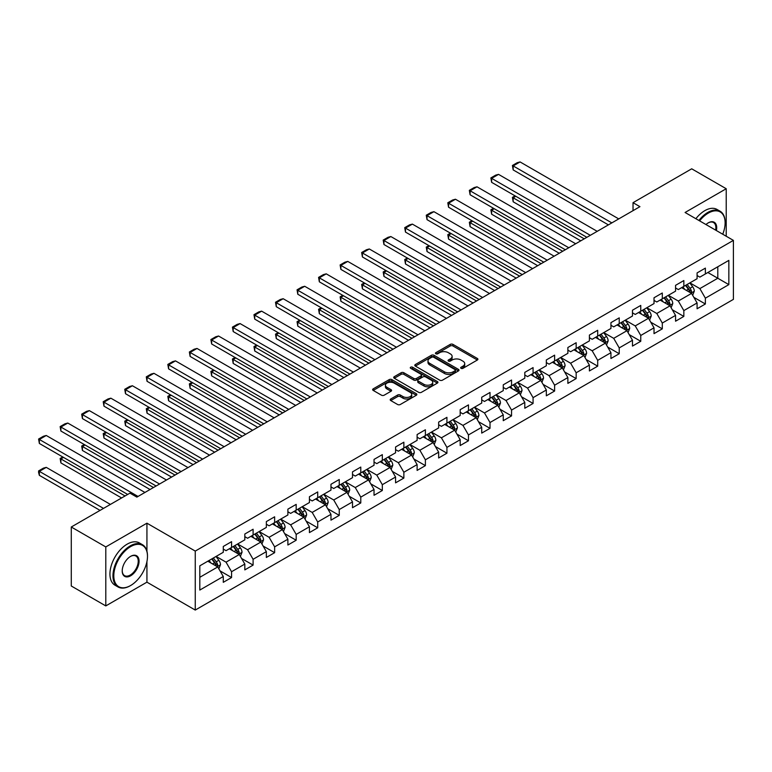 <?xml version="1.0" encoding="UTF-8"?>
<svg xmlns="http://www.w3.org/2000/svg" width="772" height="772" viewBox="0 0 772 772"><rect width="100%" height="100%" fill="white"/><g stroke="black" fill="none" stroke-linecap="round" stroke-linejoin="round"><path stroke-width="1.16" d="M461.048 368.34A1.341 0.772 0 0 0 462.949 368.34L477.347 360.022A1.92 1.11 0 0 0 477.907 359.241A1.92 1.11 0 0 0 477.347 358.459L452.952 344.38A1.92 1.11 0 0 0 450.25 344.38L435.842 352.688A1.341 0.772 0 0 0 435.456 353.238A1.341 0.772 0 0 0 435.842 353.788A1.341 0.772 0 0 0 437.743 353.788L439.606 352.707A6.137 3.542 0 0 1 448.281 352.707L450.317 353.885A6.137 3.542 0 0 1 452.112 356.384A6.137 3.542 0 0 1 450.317 358.893L448.445 359.964A1.341 0.772 0 0 0 448.059 360.514A1.341 0.772 0 0 0 448.445 361.064A1.341 0.772 0 0 0 450.346 361.064L452.209 359.984A6.137 3.542 0 0 1 460.884 359.984L462.92 361.161A6.137 3.542 0 0 1 464.715 363.66A6.137 3.542 0 0 1 462.92 366.169L461.048 367.24A1.341 0.772 0 0 0 460.662 367.79A1.341 0.772 0 0 0 461.048 368.34L461.048 367.24M390.757 398.989A1.92 1.11 0 0 0 390.198 399.771A1.92 1.11 0 0 0 390.757 400.552L397.599 404.499A1.92 1.11 0 0 0 400.311 404.499L416.301 395.274A1.92 1.11 0 0 0 416.861 394.482A1.92 1.11 0 0 0 416.301 393.701L391.906 379.621A1.92 1.11 0 0 0 389.194 379.621L373.204 388.856A1.92 1.11 0 0 0 372.644 389.638A1.92 1.11 0 0 0 373.204 390.42L381.474 395.187A1.92 1.11 0 0 0 384.186 395.187L391.028 391.24A1.92 1.11 0 0 0 391.587 390.458A1.92 1.11 0 0 0 391.028 389.677L386.926 387.312A5.124 2.963 0 0 1 385.421 385.218A5.124 2.963 0 0 1 388.586 382.478A5.124 2.963 0 0 1 394.174 383.124L410.231 392.398A5.124 2.963 0 0 1 411.737 394.482A5.124 2.963 0 0 1 408.571 397.223A5.124 2.963 0 0 1 402.984 396.576L400.311 395.032A1.92 1.11 0 0 0 397.599 395.032L390.757 398.989L390.757 400.552L397.599 396.625L397.599 395.032M146.931 523.184L105.793 546.933L71.275 527.006L71.275 585.996L105.793 605.914L146.931 582.165L195.258 610.063L195.258 551.083L146.931 523.184L146.931 551.179M726.22 236.242L726.22 188.735L685.082 212.483L733.4 240.381L195.258 551.083M726.22 188.735L691.702 168.807L633.03 202.679L633.03 210.65M71.275 527.006L129.957 493.134L136.856 497.12L639.94 206.664L633.03 202.679M439.741 380.171A1.92 1.11 0 0 0 442.452 380.171L458.443 370.936A1.92 1.11 0 0 0 459.002 370.155A1.92 1.11 0 0 0 458.443 369.373L434.047 355.294A1.92 1.11 0 0 0 431.345 355.294L415.355 364.519A1.92 1.11 0 0 0 414.786 365.301A1.92 1.11 0 0 0 415.355 366.082L439.741 380.171M411.215 368.63A1.341 0.772 0 0 1 412.576 368.813L412.576 367.221L437.367 381.542A1.92 1.11 0 0 1 437.936 382.323A1.92 1.11 0 0 1 437.367 383.105L421.377 392.33A1.92 1.11 0 0 1 418.675 392.33L394.28 378.251L394.28 376.688A1.92 1.11 0 0 0 393.72 377.469A1.92 1.11 0 0 0 394.28 378.251M394.28 376.688L401.122 372.741A1.92 1.11 0 0 1 403.833 372.741L413.724 378.444A1.92 1.11 0 0 0 416.436 378.444L420.972 375.829A1.92 1.11 0 0 0 421.531 375.047A1.92 1.11 0 0 0 420.972 374.266L410.675 368.312A1.341 0.772 0 0 1 410.279 367.771A1.341 0.772 0 0 1 411.109 367.057A1.341 0.772 0 0 1 412.576 367.221M195.258 610.063L733.4 299.372L733.4 240.381M220.039 570.884L231.561 577.543L231.561 571.724L244.82 564.071L244.82 569.89L253.1 565.104L253.1 559.295L266.35 551.642L266.35 557.461L274.639 552.675L274.639 546.856L287.888 539.203L287.888 545.022L296.178 540.236L296.178 534.417L309.427 526.774L309.427 532.593L317.707 527.807L317.707 521.988L330.966 514.335L330.966 520.154L339.246 515.368L339.246 509.549L352.505 501.906L352.505 507.715L360.785 502.939L360.785 497.12L374.034 489.467L374.034 495.286L382.323 490.5L382.323 484.681L395.573 477.028L395.573 482.847L403.862 478.071L403.862 472.252L417.112 464.599L417.112 470.418L425.391 465.632L425.391 459.813L438.65 452.16L438.65 457.979L446.93 453.203L446.93 447.384L460.189 439.731L460.189 445.55L468.469 440.764L468.469 434.945L481.718 427.292L481.718 433.111L490.008 428.335L490.008 422.516L503.257 414.863L503.257 420.682L511.546 415.896L511.546 410.077L524.796 402.424L524.796 408.243L533.076 403.466L533.076 397.648L546.335 389.995L546.335 395.814L554.614 391.028L554.614 385.209L567.874 377.556L567.874 383.375L576.153 378.598L576.153 372.779L589.403 365.127L589.403 370.946L597.692 366.16L597.692 360.341L610.942 352.688L610.942 358.507L619.231 353.73L619.231 347.911L632.48 340.259L632.48 346.078L640.76 341.292L640.76 335.473L654.019 327.82L654.019 333.639L662.299 328.862L662.299 323.043L675.558 315.391L675.558 321.21L683.838 316.423L683.838 310.605L697.087 302.952L697.087 308.771L705.376 303.994L705.376 298.175L728.845 284.617L728.845 260.386L717.796 266.765L717.796 278.248L728.845 284.617M231.561 577.543L223.282 582.329L223.282 576.51L199.813 590.059L199.813 565.828L223.282 552.279L223.282 546.46L231.561 541.674L231.561 547.493L244.82 539.84L244.82 534.021L253.1 529.245L253.1 535.064L266.35 527.411L266.35 521.592L274.639 516.806L274.639 522.625L287.888 514.972L287.888 509.153L296.178 504.377L296.178 510.186L309.427 502.543L309.427 496.724L317.707 491.938L317.707 497.757L330.966 490.104L330.966 484.285L339.246 479.499L339.246 485.318L352.505 477.675L352.505 471.856L360.785 467.07L360.785 472.889L374.034 465.236L374.034 459.417L382.323 454.631L382.323 460.45L395.573 452.797L395.573 446.978L403.862 442.202L403.862 448.021L417.112 440.368L417.112 434.549L425.391 429.763L425.391 435.582L438.65 427.929L438.65 422.11L446.93 417.334L446.93 423.152L460.189 415.5L460.189 409.681L468.469 404.895L468.469 410.714L481.718 403.061L481.718 397.242L490.008 392.465L490.008 398.284L503.257 390.632L503.257 384.813L511.546 380.027L511.546 385.846L524.796 378.193L524.796 372.374L533.076 367.597L533.076 373.416L546.335 365.764L546.335 359.945L554.614 355.159L554.614 360.978L567.874 353.325L567.874 347.506L576.153 342.729L576.153 348.548L589.403 340.896L589.403 335.077L597.692 330.291L597.692 336.11L610.942 328.457L610.942 322.638L619.231 317.861L619.231 323.68L632.48 316.028L632.48 310.209L640.76 305.423L640.76 311.241L654.019 303.589L654.019 297.77L662.299 292.993L662.299 298.812L675.558 291.16L675.558 285.341L683.838 280.554L683.838 286.373L697.087 278.721L697.087 272.902L705.376 268.125L705.376 273.944L728.845 260.386M229.352 548.767L239.291 554.508L226.042 562.161L216.102 556.419M223.282 549.085L226.042 550.677L231.561 547.493M226.042 562.161L231.561 571.724M239.291 554.508L244.82 564.071M250.89 536.337L260.83 542.069L247.58 549.722L237.641 543.99M244.82 536.656L247.58 538.248L253.1 535.064M247.58 549.722L253.1 559.295M260.83 542.069L266.35 551.642M272.429 523.899L282.369 529.64L269.11 537.293L259.17 531.551M266.35 524.217L269.11 525.809L274.639 522.625M269.11 537.293L274.639 546.856M282.369 529.64L287.888 539.203M293.968 511.469L303.907 517.201L290.648 524.854L280.709 519.122M287.888 511.788L290.648 513.38L296.178 510.186M290.648 524.854L296.178 534.417M303.907 517.201L309.427 526.774M315.497 499.03L325.437 504.772L312.187 512.425L302.248 506.683M309.427 499.349L312.187 500.941L317.707 497.757M312.187 512.425L317.707 521.988M325.437 504.772L330.966 514.335M337.036 486.601L346.975 492.333L333.726 499.986L323.786 494.254M330.966 486.92L333.726 488.512L339.246 485.318M333.726 499.986L339.246 509.549M346.975 492.333L352.505 501.906M358.575 474.162L368.514 479.904L355.265 487.557L345.325 481.815M352.505 474.481L355.265 476.073L360.785 472.889M355.265 487.557L360.785 497.12M368.514 479.904L374.034 489.467M380.113 461.733L390.053 467.465L376.794 475.118L366.854 469.386M374.034 462.052L376.794 463.644L382.323 460.45M376.794 475.118L382.323 484.681M390.053 467.465L395.573 477.028M401.652 449.294L411.592 455.036L398.333 462.689L388.393 456.947M395.573 449.613L398.333 451.205L403.862 448.021M398.333 462.689L403.862 472.252M411.592 455.036L417.112 464.599M423.181 436.865L433.131 442.597L419.872 450.25L409.932 444.508M417.112 437.184L419.872 438.776L425.391 435.582M419.872 450.25L425.391 459.813M433.131 442.597L438.65 452.16M444.72 424.426L454.66 430.168L441.41 437.82L431.471 432.079M438.65 424.745L441.41 426.337L446.93 423.152M441.41 437.82L446.93 447.384M454.66 430.168L460.189 439.731M466.259 411.987L476.199 417.729L462.949 425.382L453.01 419.64M460.189 412.316L462.949 413.908L468.469 410.714M462.949 425.382L468.469 434.945M476.199 417.729L481.718 427.292M487.798 399.558L497.737 405.3L484.478 412.952L474.539 407.211M481.718 399.877L484.478 401.469L490.008 398.284M484.478 412.952L490.008 422.516M497.737 405.3L503.257 414.863M509.337 387.119L519.276 392.861L506.017 400.514L496.078 394.772M503.257 387.438L506.017 389.04L511.546 385.846M506.017 400.514L511.546 410.077M519.276 392.861L524.796 402.424M530.866 374.69L540.815 380.432L527.556 388.084L517.616 382.343M524.796 375.009L527.556 376.601L533.076 373.416M527.556 388.084L533.076 397.648M540.815 380.432L546.335 389.995M552.405 362.251L562.344 367.993L549.095 375.646L539.155 369.904M546.335 362.57L549.095 364.172L554.614 360.978M549.095 375.646L554.614 385.209M562.344 367.993L567.874 377.556M573.943 349.822L583.883 355.564L570.633 363.216L560.694 357.475M567.874 350.141L570.633 351.733L576.153 348.548M570.633 363.216L576.153 372.779M583.883 355.564L589.403 365.127M595.482 337.383L605.422 343.125L592.172 350.777L582.223 345.036M589.403 337.702L592.172 339.304L597.692 336.11M592.172 350.777L597.692 360.341M605.422 343.125L610.942 352.688M617.021 324.954L626.961 330.696L613.701 338.339L603.762 332.607M610.942 325.273L613.701 326.865L619.231 323.68M613.701 338.339L619.231 347.911M626.961 330.696L632.48 340.259M638.55 312.515L648.499 318.257L635.24 325.909L625.301 320.168M632.48 312.834L635.24 314.436L640.76 311.241M635.24 325.909L640.76 335.473M648.499 318.257L654.019 327.82M660.089 300.086L670.028 305.828L656.779 313.471L646.839 307.738M654.019 300.404L656.779 301.997L662.299 298.812M656.779 313.471L662.299 323.043M670.028 305.828L675.558 315.391M681.628 287.647L691.567 293.389L678.318 301.041L668.378 295.3M675.558 287.966L678.318 289.568L683.838 286.373M678.318 301.041L683.838 310.605M691.567 293.389L697.087 302.952M707.856 272.506L717.796 278.248L699.857 288.603L689.907 282.87M697.087 275.536L699.857 277.129L705.376 273.944M699.857 288.603L705.376 298.175M105.793 546.933L105.793 605.914M199.813 577.302L217.752 566.938L207.813 561.205M217.752 566.938L223.282 576.51M693.845 297.336L705.376 303.994M672.306 309.765L683.838 316.423M650.777 322.204L662.299 328.862M629.238 334.633L640.76 341.292M607.699 347.072L619.231 353.73M586.16 359.501L597.692 366.16M564.621 371.94L576.153 378.598M543.092 384.379L554.614 391.028M521.554 396.808L533.076 403.466M500.015 409.247L511.546 415.896M478.476 421.676L490.008 428.335M456.937 434.115L468.469 440.764M435.408 446.544L446.93 453.203M413.869 458.983L425.391 465.632M392.33 471.412L403.862 478.071M370.792 483.851L382.323 490.5M349.253 496.28L360.785 502.939M327.724 508.719L339.246 515.368M306.185 521.148L317.707 527.807M284.646 533.587L296.178 540.236M263.107 546.016L274.639 552.675M241.568 558.455L253.1 565.104M146.931 582.165L146.931 561.601M461.588 368.524L462.92 367.762A6.137 3.542 0 0 0 464.715 365.252L464.715 363.66M452.112 356.384L452.112 357.976A6.137 3.542 0 0 1 450.317 360.485L448.986 361.248M477.347 358.459L477.347 360.022L452.952 345.972A1.92 1.11 0 0 0 450.25 345.972L436.383 353.972M458.443 369.373L458.443 370.936L434.047 356.886A1.92 1.11 0 0 0 431.345 356.886L415.375 366.102M455.055 370.705A1.341 0.772 0 0 0 455.451 370.155A1.341 0.772 0 0 0 455.055 369.605L433.642 357.243A1.341 0.772 0 0 0 431.751 357.243L429.782 358.382A6.137 3.542 0 0 0 427.987 360.881A6.137 3.542 0 0 0 429.782 363.39L444.421 371.834A6.137 3.542 0 0 0 453.087 371.834L455.055 370.705L455.055 372.297A1.341 0.772 0 0 0 455.451 371.747L455.451 370.155M427.987 360.881L427.987 362.473A6.137 3.542 0 0 0 429.782 364.982L429.782 363.39M455.055 372.297L453.087 373.436A6.137 3.542 0 0 1 444.421 373.436L429.782 364.982M394.309 378.27L401.122 374.333L401.122 372.741M421.531 375.047L421.531 376.639A1.92 1.11 0 0 1 420.972 377.421L416.436 380.046A1.92 1.11 0 0 1 413.724 380.046L403.833 374.333A1.92 1.11 0 0 0 401.122 374.333M412.576 368.813L437.348 383.115M423.992 384.379A5.124 2.963 0 0 0 429.579 385.016A5.124 2.963 0 0 0 432.745 382.285A5.124 2.963 0 0 0 431.239 380.191L425.584 376.919A1.92 1.11 0 0 0 422.873 376.919L418.327 379.544A1.92 1.11 0 0 0 417.768 380.326A1.92 1.11 0 0 0 418.327 381.107L423.992 384.379L423.992 385.971A5.124 2.963 0 0 0 429.579 386.608A5.124 2.963 0 0 0 432.745 383.877L432.745 382.285M417.768 380.326L417.768 381.918A1.92 1.11 0 0 0 418.327 382.7L418.327 381.107M423.992 385.971L418.327 382.7M411.737 394.482L411.737 396.084A5.124 2.963 0 0 1 408.571 398.815A5.124 2.963 0 0 1 402.984 398.178L400.311 396.625A1.92 1.11 0 0 0 397.599 396.625M385.421 385.218L385.421 386.811A5.124 2.963 0 0 0 386.926 388.905L386.926 387.312M391.028 389.677L391.028 391.24L386.926 388.905M416.272 395.283L391.906 381.214A1.92 1.11 0 0 0 389.194 381.214L373.233 390.429L373.204 388.856M692.658 295.28L694.298 291.14A5.172 2.991 -120 0 0 692.648 286.73L689.801 282.928M684.832 289.5L682.902 286.914M584.23 238.828L513.168 197.806L513.168 201.791L580.776 240.825M690.766 292.926L691.509 291.362A5.172 2.991 -120 0 0 690.023 288.245L687.177 284.443M685.883 285.196L689.039 289.413A2.634 1.525 60 0 1 689.521 290.214L691.509 291.362M685.517 285.399L688.373 289.21A5.172 2.991 60 0 1 689.85 292.318M515.793 196.291L513.168 197.806L512.415 197.371L515.04 195.856M513.168 201.791L512.415 197.371M611.839 222.886L513.168 165.922L513.168 169.908L608.394 224.884M618.739 218.901L520.077 161.937L513.168 165.922L512.415 165.488L517.24 162.689L520.077 161.937M513.168 169.908L512.415 165.488M722.727 234.225A23.816 13.751 120 0 0 725.12 222.847A23.816 13.751 120 0 0 708.271 213.12A23.816 13.751 120 0 0 699.625 220.879M698.901 220.464A24.405 14.089 -60 0 1 707.856 212.406A24.405 14.089 -60 0 1 720.064 211.2A24.405 14.089 -60 0 1 725.12 222.375A24.405 14.089 -60 0 1 725.111 222.616M705.975 224.546A11.908 6.88 -60 0 1 708.271 222.847L708.271 222.847A11.908 6.88 -60 0 1 716.377 230.558M695.871 218.717A24.405 14.089 -60 0 1 704.826 210.65A24.405 14.089 -60 0 1 717.024 209.444L720.064 211.2M715.625 230.124A11.319 6.543 120 0 0 713.521 222.529A11.319 6.543 120 0 0 708.059 222.973M130.227 585.755L130.642 585.514A23.816 13.751 120 0 0 147.481 556.342A23.816 13.751 120 0 0 130.642 546.615A23.816 13.751 120 0 0 113.802 575.787A23.816 13.751 120 0 0 130.642 585.514L130.227 585.755A24.405 14.089 -60 0 1 118.029 586.961A24.405 14.089 -60 0 1 114.285 567.401A24.405 14.089 -60 0 1 130.227 545.901A24.405 14.089 -60 0 1 142.434 544.694A24.405 14.089 -60 0 1 147.481 555.859A24.405 14.089 -60 0 1 147.481 556.101M130.642 575.787A11.908 6.88 -60 0 1 122.217 570.923A11.908 6.88 -60 0 1 130.642 556.342L130.642 556.342A11.908 6.88 -60 0 1 139.066 561.205A11.908 6.88 -60 0 1 130.642 575.787M122.227 570.682A11.319 6.543 120 0 0 124.562 575.632A11.319 6.543 120 0 0 130.227 575.072A11.319 6.543 120 0 0 137.628 565.094A11.319 6.543 120 0 0 135.891 556.023A11.319 6.543 120 0 0 130.429 556.467M118.029 586.961L114.989 585.205A24.405 14.089 -60 0 1 111.245 565.654A24.405 14.089 -60 0 1 127.187 544.144A24.405 14.089 -60 0 1 139.394 542.938L142.434 544.694M671.119 307.71L672.769 303.579A5.172 2.991 -120 0 0 671.109 299.169L668.262 295.367M663.293 301.939L661.363 299.353M562.692 251.267L491.639 210.235L491.639 214.22L559.237 253.255M669.227 305.365L669.971 303.792A5.172 2.991 -120 0 0 668.494 300.684L665.638 296.882M664.345 297.625L667.51 301.852A2.634 1.525 60 0 1 667.983 302.653L669.971 303.792M663.988 297.838L666.834 301.64A5.172 2.991 60 0 1 668.311 304.757M494.254 208.72L491.639 210.235L490.876 209.801L493.501 208.286M491.639 214.22L490.876 209.801M649.59 320.148L651.23 316.009A5.172 2.991 -120 0 0 649.58 311.608L646.724 307.796M641.764 314.368L639.824 311.782M541.153 263.696L470.1 222.674L470.1 226.659L537.708 265.693M647.698 317.794L648.432 316.231A5.172 2.991 -120 0 0 646.955 313.114L644.109 309.311M642.806 310.064L645.971 314.281A2.634 1.525 60 0 1 646.444 315.082L648.432 316.231M642.449 310.267L645.296 314.079A5.172 2.991 60 0 1 646.782 317.186M472.725 221.159L470.1 222.674L469.337 222.239L471.962 220.724M470.1 226.659L469.337 222.239M590.3 235.325L491.639 178.361L491.639 182.337L586.855 237.313M597.21 231.339L498.538 174.375L491.639 178.361L490.876 177.917L495.711 175.128L498.538 174.375M491.639 182.337L490.876 177.917M568.771 247.754L470.1 190.79L470.1 194.776L565.316 249.752M575.671 243.769L477 186.805L470.1 190.79L469.337 190.356L474.172 187.567L477 186.805M470.1 194.776L469.337 190.356M628.051 332.578L629.691 328.447A5.172 2.991 -120 0 0 628.041 324.037L625.195 320.235M620.225 326.807L618.285 324.221M519.614 276.135L448.561 235.103L448.561 239.088L516.169 278.123M626.16 330.233L626.893 328.66A5.172 2.991 -120 0 0 625.417 325.552L622.57 321.75M621.267 322.493L624.432 326.72A2.634 1.525 60 0 1 624.915 327.521L626.893 328.66M620.91 322.706L623.757 326.508A5.172 2.991 60 0 1 625.243 329.625M451.186 233.598L448.561 235.103L447.799 234.669L450.423 233.154M448.561 239.088L447.799 234.669M606.512 345.016L608.153 340.877A5.172 2.991 -120 0 0 606.502 336.476L603.656 332.664M598.686 339.236L596.746 336.65M498.085 288.564L427.022 247.542L427.022 251.527L494.63 290.562M604.621 342.662L605.364 341.099A5.172 2.991 -120 0 0 603.878 337.991L601.031 334.18M599.738 334.932L602.893 339.149A2.634 1.525 60 0 1 603.376 339.95L605.364 341.099M599.371 335.135L602.228 338.947A5.172 2.991 60 0 1 603.704 342.054M429.647 246.027L427.022 247.542L426.26 247.108L428.885 245.593M427.022 251.527L426.26 247.108M584.973 357.446L586.614 353.315A5.172 2.991 -120 0 0 584.964 348.905L582.117 345.103M577.147 351.675L575.217 349.089M476.546 301.003L405.483 259.981L405.483 263.966L473.091 302.991M583.082 355.101L583.825 353.537A5.172 2.991 -120 0 0 582.339 350.42L579.492 346.618M578.199 347.361L581.355 351.588A2.634 1.525 60 0 1 581.837 352.389L583.825 353.537M577.832 347.574L580.689 351.376A5.172 2.991 60 0 1 582.165 354.493M408.108 258.466L405.483 259.981L404.731 259.537L407.355 258.022M405.483 263.966L404.731 259.537M547.232 260.193L448.561 203.229L448.561 207.214L543.778 262.181M554.132 256.207L455.461 199.244L448.561 203.229L447.799 202.785L452.633 199.996L455.461 199.244M448.561 207.214L447.799 202.785M525.693 272.622L427.022 215.658L427.022 219.644L522.239 274.62M532.593 268.637L433.922 211.673L427.022 215.658L426.26 215.224L431.094 212.435L433.922 211.673M427.022 219.644L426.26 215.224M504.155 285.061L405.483 228.097L405.483 232.082L500.7 287.049M511.054 281.076L412.393 224.112L405.483 228.097L404.731 227.653L409.556 224.864L412.393 224.112M405.483 232.082L404.731 227.653M563.435 369.885L565.085 365.745A5.172 2.991 -120 0 0 563.425 361.344L560.578 357.532M555.608 364.104L553.678 361.518M455.007 313.432L383.954 272.41L383.954 276.395L451.552 315.43M561.543 367.53L562.286 365.967A5.172 2.991 -120 0 0 560.81 362.859L557.953 359.048M556.66 359.8L559.825 364.017A2.634 1.525 60 0 1 560.298 364.818L562.286 365.967M556.303 360.003L559.15 363.815A5.172 2.991 60 0 1 560.626 366.922M386.569 270.895L383.954 272.41L383.192 271.976L385.817 270.461M383.954 276.395L383.192 271.976M482.616 297.49L383.954 240.526L383.954 244.512L479.171 299.488M489.525 293.505L390.854 236.541L383.954 240.526L383.192 240.092L388.026 237.303L390.854 236.541M383.954 244.512L383.192 240.092M541.905 382.314L543.546 378.183A5.172 2.991 -120 0 0 541.896 373.773L539.039 369.971M534.079 376.543L532.14 373.957M433.468 325.871L362.415 284.849L362.415 288.834L430.023 327.859M540.014 379.969L540.747 378.405A5.172 2.991 -120 0 0 539.271 375.288L536.424 371.486M535.121 372.229L538.287 376.456A2.634 1.525 60 0 1 538.759 377.257L540.747 378.405M534.764 372.442L537.611 376.244A5.172 2.991 60 0 1 539.097 379.361M365.04 283.334L362.415 284.849L361.653 284.405L364.278 282.89M362.415 288.834L361.653 284.405M461.087 309.929L362.415 252.965L362.415 256.951L457.632 311.917M467.986 305.944L369.315 248.98L362.415 252.965L361.653 252.521L366.488 249.732L369.315 248.98M362.415 256.951L361.653 252.521M520.367 394.753L522.007 390.613A5.172 2.991 -120 0 0 520.357 386.212L517.51 382.401M512.54 388.972L510.601 386.386M411.93 338.3L340.877 297.278L340.877 301.263L408.485 340.298M518.475 392.398L519.209 390.835A5.172 2.991 -120 0 0 517.732 387.727L514.885 383.916M513.583 384.668L516.748 388.885A2.634 1.525 60 0 1 517.23 389.686L519.209 390.835M513.226 384.881L516.072 388.683A5.172 2.991 60 0 1 517.558 391.79M343.501 295.763L340.877 297.278L340.114 296.844L342.739 295.329M340.877 301.263L340.114 296.844M439.548 322.358L340.877 265.394L340.877 269.38L436.093 324.356M446.448 318.373L347.776 261.409L340.877 265.394L340.114 264.96L344.949 262.171L347.776 261.409M340.877 269.38L340.114 264.96M498.828 407.182L500.468 403.052A5.172 2.991 -120 0 0 498.818 398.642L495.971 394.839M491.002 401.411L489.062 398.825M390.4 350.739L319.338 309.717L319.338 313.702L386.946 352.727M496.936 404.837L497.679 403.273A5.172 2.991 -120 0 0 496.193 400.157L493.347 396.354M492.053 397.097L495.209 401.324A2.634 1.525 60 0 1 495.692 402.125L497.679 403.273M491.687 397.31L494.543 401.112A5.172 2.991 60 0 1 496.02 404.229M321.963 308.202L319.338 309.717L318.575 309.273L321.2 307.758M319.338 313.702L318.575 309.273M418.009 334.797L319.338 277.833L319.338 281.819L414.554 336.785M424.909 330.812L326.238 273.848L319.338 277.833L318.575 277.389L323.41 274.6L326.238 273.848M319.338 281.819L318.575 277.389M477.289 419.621L478.93 415.481A5.172 2.991 -120 0 0 477.279 411.08L474.433 407.278M469.463 413.84L467.533 411.264M368.862 363.168L297.799 322.146L297.799 326.131L365.407 365.166M475.398 417.266L476.141 415.703A5.172 2.991 -120 0 0 474.655 412.595L471.808 408.784M470.515 409.536L473.67 413.753A2.634 1.525 60 0 1 474.153 414.554L476.141 415.703M470.148 409.749L473.004 413.551A5.172 2.991 60 0 1 474.481 416.658M300.424 320.631L297.799 322.146L297.046 321.712L299.671 320.197M297.799 326.131L297.046 321.712M396.47 347.226L297.799 290.262L297.799 294.248L393.016 349.224M403.37 343.241L304.708 286.277L297.799 290.262L297.046 289.828L301.871 287.039L304.708 286.277M297.799 294.248L297.046 289.828M455.75 432.05L457.4 427.92A5.172 2.991 -120 0 0 455.741 423.51L452.894 419.707M447.924 426.279L445.994 423.693M347.323 375.607L276.27 334.585L276.27 338.57L343.868 377.595M453.859 429.705L454.602 428.142A5.172 2.991 -120 0 0 453.125 425.025L450.269 421.222M448.976 421.975L452.141 426.192A2.634 1.525 60 0 1 452.614 426.993L454.602 428.142M448.619 422.178L451.466 425.98A5.172 2.991 60 0 1 452.942 429.097M278.885 333.07L276.27 334.585L275.507 334.141L278.132 332.626M276.27 338.57L275.507 334.141M374.931 359.665L276.27 302.701L276.27 306.687L371.486 361.653M381.841 355.68L283.17 298.716L276.27 302.701L275.507 302.257L280.342 299.468L283.17 298.716M276.27 306.687L275.507 302.257M434.221 444.489L435.862 440.349A5.172 2.991 -120 0 0 434.211 435.948L431.355 432.146M426.395 438.708L424.455 436.132M325.784 388.036L254.731 347.014L254.731 350.999L322.339 390.034M432.33 442.134L433.063 440.571A5.172 2.991 -120 0 0 431.587 437.463L428.74 433.661M427.437 434.404L430.602 438.621A2.634 1.525 60 0 1 431.075 439.422L433.063 440.571M427.08 434.617L429.927 438.419A5.172 2.991 60 0 1 431.413 441.526M257.356 345.499L254.731 347.014L253.969 346.58L256.593 345.065M254.731 350.999L253.969 346.58M353.402 372.094L254.731 315.13L254.731 319.116L349.948 374.092M360.302 368.109L261.631 311.145L254.731 315.13L253.969 314.696L258.803 311.907L261.631 311.145M254.731 319.116L253.969 314.696M412.682 456.928L414.323 452.788A5.172 2.991 -120 0 0 412.673 448.378L409.826 444.575M404.856 451.147L402.916 448.561M304.245 400.475L233.192 359.453L233.192 363.438L300.8 402.463M410.791 454.573L411.524 453.01A5.172 2.991 -120 0 0 410.048 449.893L407.201 446.091M405.898 446.843L409.063 451.06A2.634 1.525 60 0 1 409.546 451.861L411.524 453.01M405.541 447.046L408.388 450.848A5.172 2.991 60 0 1 409.874 453.965M235.817 357.938L233.192 359.453L232.43 359.009L235.055 357.494M233.192 363.438L232.43 359.009M331.863 384.533L233.192 327.569L233.192 331.555L328.409 386.521M338.763 380.548L240.092 323.584L233.192 327.569L232.43 327.125L237.265 324.337L240.092 323.584M233.192 331.555L232.43 327.125M391.143 469.357L392.784 465.217A5.172 2.991 -120 0 0 391.134 460.816L388.287 457.014M383.317 463.576L381.378 461M282.716 412.904L211.653 371.882L211.653 375.868L279.261 414.902M389.252 467.002L389.995 465.439A5.172 2.991 -120 0 0 388.509 462.332L385.662 458.529M384.369 459.272L387.525 463.49A2.634 1.525 60 0 1 388.007 464.29L389.995 465.439M384.002 459.485L386.859 463.287A5.172 2.991 60 0 1 388.335 466.394M214.278 370.367L211.653 371.882L210.891 371.448L213.516 369.933M211.653 375.868L210.891 371.448M310.325 396.962L211.653 339.998L211.653 343.984L306.87 398.96M317.224 392.987L218.553 336.013L211.653 339.998L210.891 339.564L215.726 336.775L218.553 336.013M211.653 343.984L210.891 339.564M369.605 481.796L371.245 477.656A5.172 2.991 -120 0 0 369.595 473.246L366.748 469.444M361.778 476.015L359.848 473.429M261.177 425.343L190.115 384.321L190.115 388.306L257.723 427.331M367.713 479.441L368.456 477.878A5.172 2.991 -120 0 0 366.97 474.761L364.123 470.959M362.83 471.711L365.986 475.928A2.634 1.525 60 0 1 366.468 476.729L368.456 477.878M362.464 471.914L365.32 475.716A5.172 2.991 60 0 1 366.797 478.833M192.739 382.806L190.115 384.321L189.362 383.877L191.977 382.362M190.115 388.306L189.362 383.877M288.786 409.401L190.115 352.437L190.115 356.423L285.331 411.399M295.686 405.416L197.024 348.452L190.115 352.437L189.362 351.993L194.187 349.205L197.024 348.452M190.115 356.423L189.362 351.993M348.066 494.225L349.706 490.085A5.172 2.991 -120 0 0 348.056 485.685L345.209 481.882M340.24 488.444L338.31 485.868M239.638 437.782L168.585 396.75L168.585 400.736L236.184 439.77M346.174 491.87L346.917 490.307A5.172 2.991 -120 0 0 345.441 487.2L342.585 483.397M341.292 484.14L344.457 488.358A2.634 1.525 60 0 1 344.93 489.158L346.917 490.307M340.935 484.353L343.781 488.155A5.172 2.991 60 0 1 345.258 491.262M171.201 395.235L168.585 396.75L167.823 396.316L170.448 394.801M168.585 400.736L167.823 396.316M267.247 421.84L168.585 364.867L168.585 368.852L263.802 423.828M274.156 417.855L175.485 360.881L168.585 364.867L167.823 364.432L172.658 361.643L175.485 360.881M168.585 368.852L167.823 364.432M326.537 506.664L328.177 502.524A5.172 2.991 -120 0 0 326.527 498.114L323.671 494.312M318.711 500.883L316.771 498.297M218.1 450.211L147.047 409.189L147.047 413.174L214.655 452.209M324.645 504.309L325.379 502.746A5.172 2.991 -120 0 0 323.902 499.629L321.046 495.827M319.753 496.579L322.918 500.796A2.634 1.525 60 0 1 323.391 501.597L325.379 502.746M319.396 496.782L322.242 500.584A5.172 2.991 60 0 1 323.729 503.701M149.671 407.674L147.047 409.189L146.284 408.745L148.909 407.23M147.047 413.174L146.284 408.745M245.718 434.269L147.047 377.305L147.047 381.291L242.263 436.267M252.618 430.284L153.946 373.32L147.047 377.305L146.284 376.861L151.119 374.073L153.946 373.32M147.047 381.291L146.284 376.861M304.998 519.093L306.638 514.953A5.172 2.991 -120 0 0 304.988 510.553L302.142 506.75M297.172 513.312L295.232 510.736M196.561 462.65L125.508 421.618L125.508 425.604L193.116 464.638M303.107 516.738L303.84 515.175A5.172 2.991 -120 0 0 302.363 512.068L299.517 508.266M298.214 509.009L301.379 513.226A2.634 1.525 60 0 1 301.862 514.027L303.84 515.175M297.857 509.221L300.704 513.023A5.172 2.991 60 0 1 302.19 516.13M128.133 420.103L125.508 421.618L124.746 421.184L127.37 419.669M125.508 425.604L124.746 421.184M224.179 446.708L125.508 389.735L125.508 393.72L220.724 448.696M231.079 442.723L132.408 385.749L125.508 389.735L124.746 389.3L129.58 386.511L132.408 385.749M125.508 393.72L124.746 389.3M283.459 531.532L285.1 527.392A5.172 2.991 -120 0 0 283.449 522.982L280.603 519.18M275.633 525.751L273.693 523.165M175.032 475.079L103.969 434.057L103.969 438.042L171.577 477.077M281.568 529.177L282.311 527.614A5.172 2.991 -120 0 0 280.825 524.497L277.978 520.695M276.685 521.447L279.84 525.664A2.634 1.525 60 0 1 280.323 526.465L282.311 527.614M276.318 521.65L279.165 525.452A5.172 2.991 60 0 1 280.651 528.569M106.594 432.542L103.969 434.057L103.207 433.613L105.832 432.098M103.969 438.042L103.207 433.613M202.64 459.137L103.969 402.173L103.969 406.159L199.186 461.135M209.54 455.152L110.869 398.188L103.969 402.173L103.207 401.729L108.041 398.941L110.869 398.188M103.969 406.159L103.207 401.729M261.92 543.961L263.561 539.821A5.172 2.991 -120 0 0 261.911 535.421L259.064 531.618M254.094 538.181L252.164 535.604M153.493 487.518L82.43 446.486L82.43 450.472L150.038 489.506M260.029 541.606L260.772 540.043A5.172 2.991 -120 0 0 259.286 536.936L256.439 533.134M255.146 533.877L258.302 538.094A2.634 1.525 60 0 1 258.784 538.895L260.772 540.043M254.779 534.089L257.636 537.891A5.172 2.991 60 0 1 259.112 540.998M85.055 444.971L82.43 446.486L81.678 446.052L84.293 444.537M82.43 450.472L81.678 446.052M181.102 471.576L82.43 414.603L82.43 418.588L177.647 473.564M188.001 467.591L89.34 410.617L82.43 414.603L81.678 414.168L86.503 411.38L89.34 410.617M82.43 418.588L81.678 414.168M240.381 556.4L242.022 552.26A5.172 2.991 -120 0 0 240.372 547.85L237.525 544.048M232.555 550.619L230.625 548.033M125.054 495.962L60.892 458.925L60.892 462.91L121.6 497.959M238.49 554.045L239.233 552.482A5.172 2.991 -120 0 0 237.757 549.365L234.9 545.563M233.607 546.315L236.772 550.533A2.634 1.525 60 0 1 237.245 551.333L239.233 552.482M233.25 546.518L236.097 550.32A5.172 2.991 60 0 1 237.573 553.437M63.516 457.41L60.892 458.925L60.139 458.481L62.764 456.966M60.892 462.91L60.139 458.481M159.563 484.005L60.892 427.041L60.892 431.027L156.118 486.003M166.472 480.02L67.801 423.056L60.892 427.041L60.139 426.598L64.973 423.809L67.801 423.056M60.892 431.027L60.139 426.598M218.843 568.829L220.493 564.689A5.172 2.991 -120 0 0 218.843 560.289L215.986 556.487M103.516 508.401L39.362 471.354L46.262 467.369L110.415 504.415M211.026 563.058L209.087 560.472M39.362 475.34L38.6 472.512L38.6 470.92L39.362 471.354L39.362 475.34L100.061 510.388M216.951 566.484L217.694 564.911A5.172 2.991 -120 0 0 216.218 561.804L213.361 558.002M212.068 558.745L215.234 562.971A2.634 1.525 60 0 1 215.706 563.772L217.694 564.911M211.711 558.957L214.558 562.759A5.172 2.991 60 0 1 216.044 565.866M38.6 470.92L43.435 468.131L46.262 467.369M138.024 496.444L39.362 439.471L39.362 443.456L127.67 494.447M144.933 492.459L46.262 435.485L39.362 439.471L38.6 439.036L43.435 436.248L46.262 435.485M39.362 443.456L38.6 439.036M462.92 367.762L462.92 366.169M448.445 361.064L448.445 359.964M450.317 360.485L450.317 358.893M435.842 353.788L435.842 352.688M450.25 345.972L450.25 344.38M452.952 345.972L452.952 344.38M415.355 366.082L415.355 364.519M431.345 356.886L431.345 355.294M434.047 356.886L434.047 355.294M444.421 373.436L444.421 371.834M453.087 373.436L453.087 371.834M403.833 374.333L403.833 372.741M413.724 380.046L413.724 378.444M416.436 380.046L416.436 378.444M420.972 377.421L420.972 375.829M437.367 383.105L437.367 381.542M400.311 396.625L400.311 395.032M402.984 398.178L402.984 396.576M389.194 381.214L389.194 379.621M391.906 381.214L391.906 379.621M416.301 395.274L416.301 393.701M691.056 293.09L694.269 291.237M690.023 288.245L692.648 286.73M686.347 290.378L688.373 289.21M669.517 305.529L672.73 303.676M668.494 300.684L671.109 299.169M664.808 302.807L666.834 301.64M647.988 317.958L651.192 316.105M646.955 313.114L649.58 311.608M643.269 315.246L645.296 314.079M626.449 330.397L629.653 328.544M625.417 325.552L628.041 324.037M621.74 327.675L623.757 326.508M604.91 342.836L608.124 340.973M603.878 337.991L606.502 336.476M600.201 340.114L602.228 338.947M583.371 355.265L586.585 353.412M582.339 350.42L584.964 348.905M578.662 352.543L580.689 351.376M561.833 367.704L565.046 365.851M560.81 362.859L563.425 361.344M557.123 364.982L559.15 363.815M540.303 380.133L543.507 378.28M539.271 375.288L541.896 373.773M535.585 377.411L537.611 376.244M518.765 392.572L521.968 390.719M517.732 387.727L520.357 386.212M514.056 389.85L516.072 388.683M497.226 405.001L500.439 403.148M496.193 400.157L498.818 398.642M492.517 402.28L494.543 401.112M475.687 417.44L478.901 415.587M474.655 412.595L477.279 411.08M470.978 414.718L473.004 413.551M454.148 429.869L457.362 428.016M453.125 425.025L455.741 423.51M449.439 427.148L451.466 425.98M432.619 442.308L435.823 440.455M431.587 437.463L434.211 435.948M427.9 439.586L429.927 438.419M411.08 454.737L414.284 452.884M410.048 449.893L412.673 448.378M406.371 452.016L408.388 450.848M389.542 467.176L392.755 465.323M388.509 462.332L391.134 460.816M384.832 464.454L386.859 463.287M368.003 479.605L371.216 477.752M366.97 474.761L369.595 473.246M363.294 476.884L365.32 475.716M346.464 492.044L349.677 490.191M345.441 487.2L348.056 485.685M341.755 489.323L343.781 488.155M324.935 504.473L328.139 502.62M323.902 499.629L326.527 498.114M320.216 501.752L322.242 500.584M303.396 516.912L306.6 515.059M302.363 512.068L304.988 510.553M298.687 514.191L300.704 513.023M281.857 529.341L285.071 527.488M280.825 524.497L283.449 522.982M277.148 526.62L279.165 525.452M260.318 541.78L263.532 539.927M259.286 536.936L261.911 535.421M255.609 539.059L257.636 537.891M238.78 554.209L241.993 552.356M237.757 549.365L240.372 547.85M234.07 551.497L236.097 550.32M217.25 566.648L220.454 564.795M216.218 561.804L218.843 560.289M212.532 563.927L214.558 562.759M147.481 556.342L147.481 555.859"/></g></svg>
